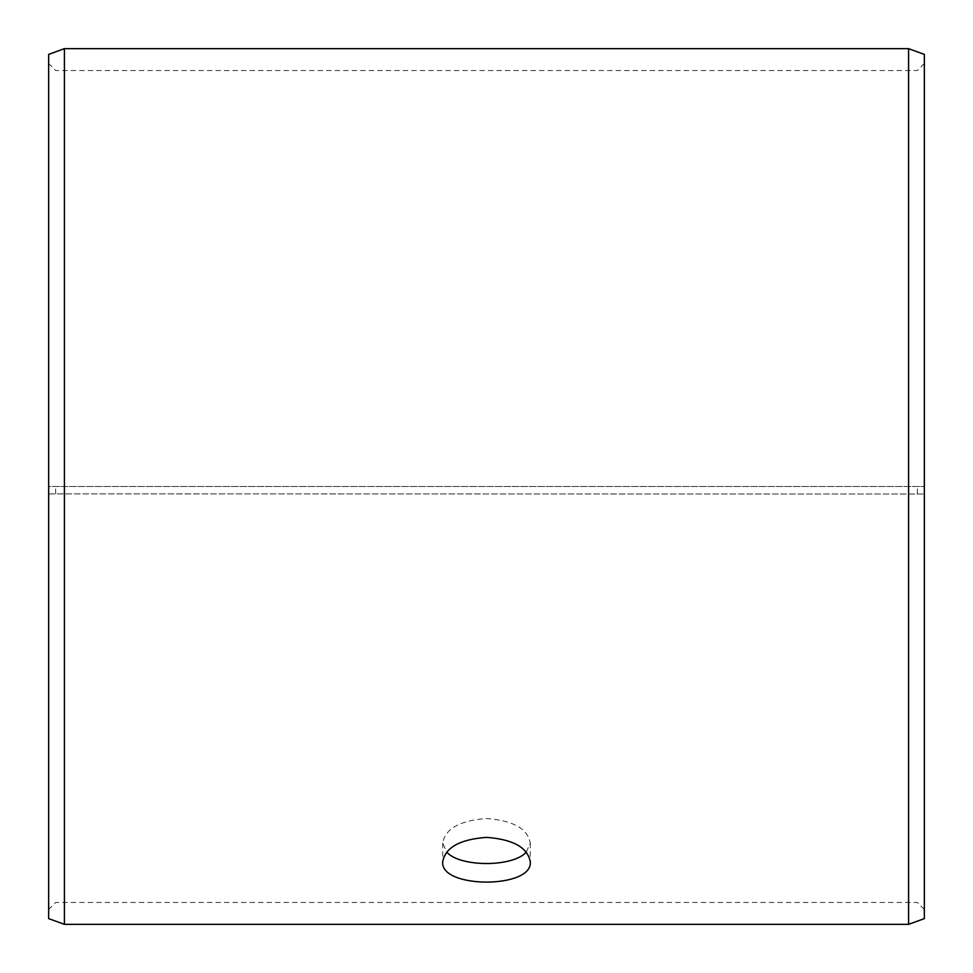 <?xml version="1.0" encoding="UTF-8"?>
<svg xmlns="http://www.w3.org/2000/svg" width="973" height="973" viewBox="0 0 973 973"><rect width="100%" height="100%" fill="white"/><g stroke="black" fill="none" stroke-linecap="round" stroke-linejoin="round"><path stroke-width="0.73" stroke-dasharray="4.87 3.65" d="M48.65 493.883L924.35 494.041L48.65 493.883L48.65 909.463L48.65 63.537L48.65 486.5L924.35 486.5L48.65 486.5L48.65 54.391M55.656 493.761L55.656 486.5M48.65 494.041L48.65 918.609M64.413 494.138L64.413 924.35M64.413 48.65L64.413 486.5M924.35 494.041L924.35 918.609M924.35 54.391L924.35 493.883M908.587 494.138L908.587 924.35M908.587 48.65L908.587 486.5M917.344 493.761L917.344 486.5M526.308 852.093L530.285 843.044C527.719 828.704 513.124 820.519 486.5 818.512C459.901 820.519 445.306 828.692 442.715 843.044L446.692 852.093M924.35 63.537L917.344 70.543L55.656 70.543L48.65 63.537M924.35 909.463L917.344 902.458L55.656 902.458L48.65 909.463M442.715 843.044L442.715 861.81M530.285 843.044L530.285 861.81"/><path stroke-width="1.46" d="M48.65 918.609L48.65 54.391L64.413 48.65L64.413 924.35L48.65 918.609M908.587 48.65L908.587 924.35L924.35 918.609L924.35 54.391L908.587 48.65L64.413 48.65M446.692 852.093C459.961 867.344 513.063 867.32 526.308 852.093M486.5 837.376C513.099 839.346 527.694 847.495 530.285 861.81C532.985 888.872 440.003 888.848 442.715 861.81C445.281 847.495 459.876 839.358 486.5 837.376M908.587 924.35L64.413 924.35"/></g></svg>
